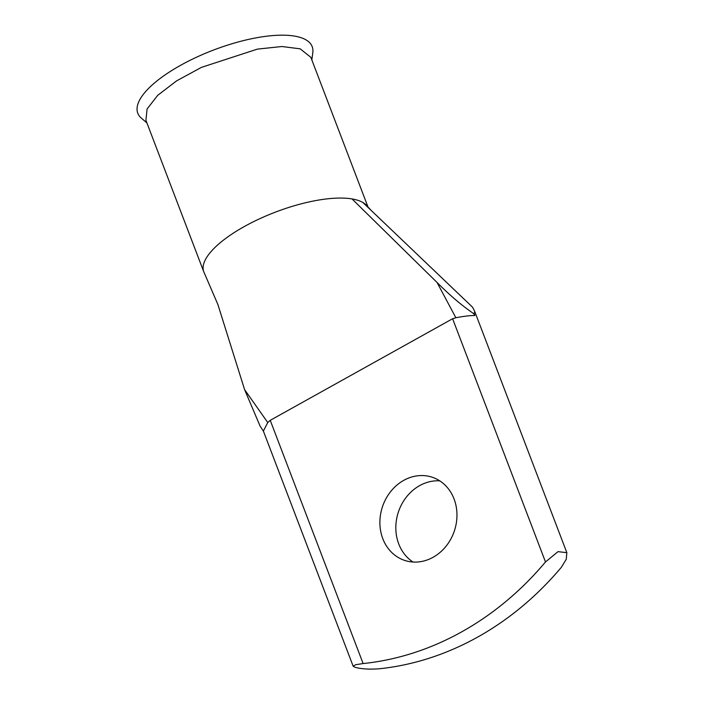 <?xml version="1.0" encoding="UTF-8"?>
<svg xmlns="http://www.w3.org/2000/svg" width="704" height="704" viewBox="0 0 704 704"><rect width="100%" height="100%" fill="white"/><g stroke="black" fill="none" stroke-linecap="round" stroke-linejoin="round"><path stroke-width="1.06" d="M263.507 431.341L260.049 425.99L244.605 389.655L217.897 304.542L204.292 272.976A88.273 30.254 -20.9 0 1 203.79 271.858L145.922 120.314L147.092 108.979L157.731 95.304L176.59 80.872L201.467 67.364L257.382 49.122L281.899 46.517L300.186 48.831L310.851 57.332L368.051 207.134M311.846 59.937L312.805 52.633A93.342 31.997 159.1 0 0 300.907 37.629A93.342 31.997 159.1 0 0 189.015 60.852A93.342 31.997 159.1 0 0 141.328 118.114L146.916 122.918M382.791 538.666A43.815 37.928 -71.8 0 0 404.73 560.437A43.815 37.928 -71.8 0 0 446.054 546.225A43.815 37.928 -71.8 0 0 454.062 498.969A43.815 37.928 -71.8 0 0 432.124 477.198A43.815 37.928 -71.8 0 0 390.799 491.41A43.815 37.928 -71.8 0 0 382.791 538.666M413.037 562.03A43.815 37.928 108.2 0 1 398.728 543.91A43.815 37.928 108.2 0 1 403.911 500.544A43.815 37.928 108.2 0 1 439.754 480.85M352.044 198.933A88.273 30.254 -20.9 0 1 358.054 200.376A88.273 30.254 -20.9 0 1 362.868 202.488L472.613 307.261L474.76 311.529L474.206 313.764L473.607 313.57L474.874 315.515C470.58 315.436 464.244 316.175 455.866 317.742L437.043 282.462L352.044 198.933A88.273 30.254 -20.9 0 0 254.311 221.311A88.273 30.254 -20.9 0 0 203.79 271.858M354.983 667.286C361.24 668.994 369.266 669.495 379.042 668.8A298.91 258.755 108.2 0 0 561.422 567.204L566.262 559.249L566.843 552.675L558.026 551.646L545.486 561.959A298.91 258.755 108.2 0 1 363.114 663.555L355.678 664.717L353.162 666.222L354.983 667.286M244.605 389.655L267.749 422.523L270.23 420.332L452.61 318.736L455.866 317.742M267.749 422.523L263.366 431.059L353.162 666.222M437.043 282.462C449.724 295.231 461.912 305.598 473.607 313.57M362.868 202.488A88.273 30.254 -20.9 0 1 366.854 205.744L371.228 210.478M270.23 420.332L363.114 663.555M545.486 561.959L452.61 318.736M474.874 315.515L474.206 313.764M566.843 552.675L474.76 311.529"/></g></svg>
